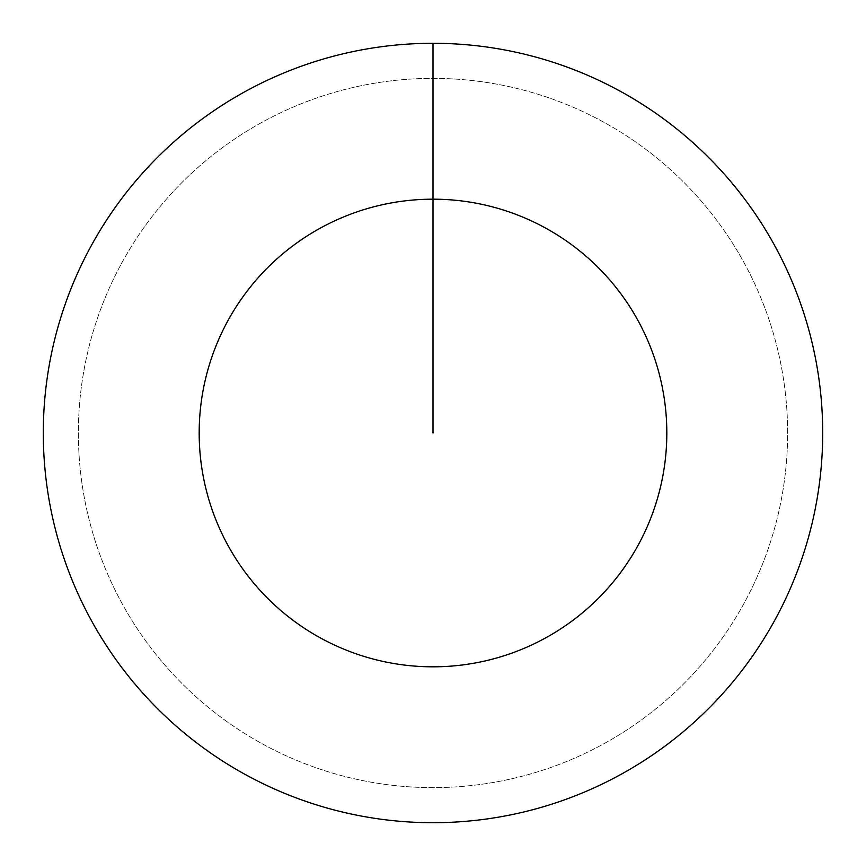 <?xml version="1.0" encoding="UTF-8"?>
<svg xmlns="http://www.w3.org/2000/svg" width="866" height="866" viewBox="0 0 866 866"><rect width="100%" height="100%" fill="white"/><g stroke="black" fill="none" stroke-linecap="round" stroke-linejoin="round"><path stroke-width="0.65" stroke-dasharray="4.33 3.25" d="M433 78.373A354.627 354.627 0 0 1 787.627 433A354.627 354.627 0 0 1 433 787.627A354.627 354.627 0 0 1 78.373 433A354.627 354.627 0 0 1 433 78.373A354.627 354.627 0 0 1 787.627 433A354.627 354.627 0 0 1 433 787.627A354.627 354.627 0 0 1 78.373 433A354.627 354.627 0 0 1 433 78.373A354.627 354.627 0 0 1 787.627 433A354.627 354.627 0 0 1 433 787.627A354.627 354.627 0 0 1 78.373 433A354.627 354.627 0 0 1 433 78.373A354.627 354.627 0 0 1 787.627 433A354.627 354.627 0 0 1 433 787.627A354.627 354.627 0 0 1 78.373 433A354.627 354.627 0 0 1 433 78.373L433 43.3A389.7 389.7 0 0 1 822.7 433A389.7 389.7 0 0 1 433 822.7A389.7 389.7 0 0 1 43.3 433A389.7 389.7 0 0 1 433 43.3L433 78.373"/><path stroke-width="1.3" d="M433 43.3A389.7 389.7 0 0 1 822.7 433A389.7 389.7 0 0 1 433 822.7A389.7 389.7 0 0 1 43.3 433A389.7 389.7 0 0 1 433 43.3L433 199.18A233.82 233.82 0 0 1 666.82 433A233.82 233.82 0 0 1 433 666.82A233.82 233.82 0 0 1 199.18 433A233.82 233.82 0 0 1 433 199.18L433 433"/></g></svg>
